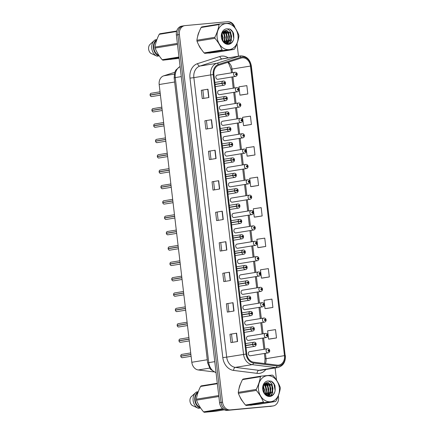 <?xml version="1.0" encoding="UTF-8"?>
<svg xmlns="http://www.w3.org/2000/svg" width="434" height="434" viewBox="0 0 434 434"><rect width="100%" height="100%" fill="white"/><g stroke="black" fill="none" stroke-linecap="round" stroke-linejoin="round"><path stroke-width="0.65" d="M219.061 90.505A2.094 1.671 80.7 0 0 218.969 90.516A2.094 1.671 80.7 0 0 217.646 92.795A2.094 1.671 80.7 0 0 219.55 94.661A2.094 1.671 80.7 0 0 219.642 94.65L237.436 91.753A2.094 1.671 -99.3 0 1 237.344 91.764A2.094 1.671 -99.3 0 1 235.44 89.898A2.094 1.671 -99.3 0 1 236.763 87.619A2.094 1.671 -99.3 0 1 236.856 87.603M220.868 105.863A2.094 1.671 80.7 0 0 220.776 105.874A2.094 1.671 80.7 0 0 219.452 108.153A2.094 1.671 80.7 0 0 221.356 110.024A2.094 1.671 80.7 0 0 221.448 110.014L239.242 107.111A2.094 1.671 -99.3 0 1 239.15 107.122A2.094 1.671 -99.3 0 1 237.246 105.256A2.094 1.671 -99.3 0 1 238.564 102.977A2.094 1.671 -99.3 0 1 238.662 102.966M222.669 121.222A2.094 1.671 80.7 0 0 222.577 121.238A2.094 1.671 80.7 0 0 221.259 123.516A2.094 1.671 80.7 0 0 223.157 125.383A2.094 1.671 80.7 0 0 223.25 125.372L241.044 122.475A2.094 1.671 -99.3 0 1 240.951 122.486A2.094 1.671 -99.3 0 1 239.053 120.614A2.094 1.671 -99.3 0 1 240.371 118.336A2.094 1.671 -99.3 0 1 240.463 118.325M224.476 136.585A2.094 1.671 80.7 0 0 224.383 136.596A2.094 1.671 80.7 0 0 223.06 138.875A2.094 1.671 80.7 0 0 224.964 140.741A2.094 1.671 80.7 0 0 225.056 140.73L242.85 137.833A2.094 1.671 -99.3 0 1 242.758 137.844A2.094 1.671 -99.3 0 1 240.854 135.978A2.094 1.671 -99.3 0 1 242.177 133.699A2.094 1.671 -99.3 0 1 242.27 133.683M226.277 151.943A2.094 1.671 80.7 0 0 226.185 151.954A2.094 1.671 80.7 0 0 224.866 154.233A2.094 1.671 80.7 0 0 226.765 156.104A2.094 1.671 80.7 0 0 226.863 156.094L244.657 153.191A2.094 1.671 -99.3 0 1 244.559 153.207A2.094 1.671 -99.3 0 1 242.66 151.336A2.094 1.671 -99.3 0 1 243.979 149.057A2.094 1.671 -99.3 0 1 244.071 149.046M228.083 167.307A2.094 1.671 80.7 0 0 227.991 167.318A2.094 1.671 80.7 0 0 226.667 169.596A2.094 1.671 80.7 0 0 228.572 171.463A2.094 1.671 80.7 0 0 228.664 171.452L246.458 168.555A2.094 1.671 -99.3 0 1 246.366 168.566A2.094 1.671 -99.3 0 1 244.461 166.694A2.094 1.671 -99.3 0 1 245.785 164.415A2.094 1.671 -99.3 0 1 245.877 164.405M229.89 182.665A2.094 1.671 80.7 0 0 229.798 182.676A2.094 1.671 80.7 0 0 228.474 184.955A2.094 1.671 80.7 0 0 230.378 186.826A2.094 1.671 80.7 0 0 230.47 186.81L248.264 183.913A2.094 1.671 -99.3 0 1 248.172 183.924A2.094 1.671 -99.3 0 1 246.268 182.058A2.094 1.671 -99.3 0 1 247.592 179.779A2.094 1.671 -99.3 0 1 247.684 179.768M231.691 198.023A2.094 1.671 80.7 0 0 231.599 198.04A2.094 1.671 80.7 0 0 230.28 200.318A2.094 1.671 80.7 0 0 232.179 202.184A2.094 1.671 80.7 0 0 232.271 202.173L250.065 199.271A2.094 1.671 -99.3 0 1 249.973 199.287A2.094 1.671 -99.3 0 1 248.074 197.416A2.094 1.671 -99.3 0 1 249.393 195.137A2.094 1.671 -99.3 0 1 249.485 195.126M233.497 213.387A2.094 1.671 80.7 0 0 233.405 213.398A2.094 1.671 80.7 0 0 232.082 215.676A2.094 1.671 80.7 0 0 233.986 217.542A2.094 1.671 80.7 0 0 234.078 217.532L251.872 214.635A2.094 1.671 -99.3 0 1 251.78 214.646A2.094 1.671 -99.3 0 1 249.876 212.779A2.094 1.671 -99.3 0 1 251.199 210.501A2.094 1.671 -99.3 0 1 251.291 210.485M235.299 228.745A2.094 1.671 80.7 0 0 235.206 228.756A2.094 1.671 80.7 0 0 233.888 231.034A2.094 1.671 80.7 0 0 235.792 232.906A2.094 1.671 80.7 0 0 235.884 232.895L253.678 229.993A2.094 1.671 -99.3 0 1 253.586 230.004A2.094 1.671 -99.3 0 1 251.682 228.138A2.094 1.671 -99.3 0 1 253 225.859A2.094 1.671 -99.3 0 1 253.093 225.848M237.105 244.109A2.094 1.671 80.7 0 0 237.013 244.12A2.094 1.671 80.7 0 0 235.689 246.398A2.094 1.671 80.7 0 0 237.593 248.264A2.094 1.671 80.7 0 0 237.686 248.253L255.48 245.356A2.094 1.671 -99.3 0 1 255.387 245.367A2.094 1.671 -99.3 0 1 253.483 243.496A2.094 1.671 -99.3 0 1 254.807 241.217A2.094 1.671 -99.3 0 1 254.899 241.206M238.912 259.467A2.094 1.671 80.7 0 0 238.819 259.478A2.094 1.671 80.7 0 0 237.496 261.756A2.094 1.671 80.7 0 0 239.4 263.628A2.094 1.671 80.7 0 0 239.492 263.612L257.286 260.715A2.094 1.671 -99.3 0 1 257.194 260.726A2.094 1.671 -99.3 0 1 255.29 258.859A2.094 1.671 -99.3 0 1 256.613 256.581A2.094 1.671 -99.3 0 1 256.706 256.57M240.713 274.825A2.094 1.671 80.7 0 0 240.62 274.836A2.094 1.671 80.7 0 0 239.302 277.114A2.094 1.671 80.7 0 0 241.201 278.986A2.094 1.671 80.7 0 0 241.293 278.975L259.087 276.073A2.094 1.671 -99.3 0 1 258.995 276.089A2.094 1.671 -99.3 0 1 257.096 274.217A2.094 1.671 -99.3 0 1 258.414 271.939A2.094 1.671 -99.3 0 1 258.507 271.928M242.519 290.189A2.094 1.671 80.7 0 0 242.427 290.2A2.094 1.671 80.7 0 0 241.103 292.478A2.094 1.671 80.7 0 0 243.007 294.344A2.094 1.671 80.7 0 0 243.1 294.333L260.894 291.436A2.094 1.671 -99.3 0 1 260.801 291.447A2.094 1.671 -99.3 0 1 258.897 289.581A2.094 1.671 -99.3 0 1 260.221 287.303A2.094 1.671 -99.3 0 1 260.313 287.286M244.326 305.547A2.094 1.671 80.7 0 0 244.228 305.558A2.094 1.671 80.7 0 0 242.91 307.836A2.094 1.671 80.7 0 0 244.814 309.708A2.094 1.671 80.7 0 0 244.906 309.697L262.7 306.795A2.094 1.671 -99.3 0 1 262.608 306.805A2.094 1.671 -99.3 0 1 260.704 304.939A2.094 1.671 -99.3 0 1 262.022 302.661A2.094 1.671 -99.3 0 1 262.12 302.65M246.127 320.905A2.094 1.671 80.7 0 0 246.035 320.921A2.094 1.671 80.7 0 0 244.716 323.2A2.094 1.671 80.7 0 0 246.615 325.066A2.094 1.671 80.7 0 0 246.707 325.055L264.501 322.158A2.094 1.671 -99.3 0 1 264.409 322.169A2.094 1.671 -99.3 0 1 262.51 320.297A2.094 1.671 -99.3 0 1 263.829 318.019A2.094 1.671 -99.3 0 1 263.921 318.008M247.933 336.269A2.094 1.671 80.7 0 0 247.841 336.279A2.094 1.671 80.7 0 0 246.517 338.558A2.094 1.671 80.7 0 0 248.422 340.424A2.094 1.671 80.7 0 0 248.514 340.413L266.308 337.516A2.094 1.671 -99.3 0 1 266.216 337.527A2.094 1.671 -99.3 0 1 264.311 335.661A2.094 1.671 -99.3 0 1 265.635 333.383A2.094 1.671 -99.3 0 1 265.727 333.366M249.734 351.627A2.094 1.671 80.7 0 0 249.642 351.638A2.094 1.671 80.7 0 0 248.324 353.916A2.094 1.671 80.7 0 0 250.223 355.788A2.094 1.671 80.7 0 0 250.315 355.777L268.109 352.875A2.094 1.671 -99.3 0 1 268.017 352.885A2.094 1.671 -99.3 0 1 266.118 351.019A2.094 1.671 -99.3 0 1 267.436 348.741A2.094 1.671 -99.3 0 1 267.528 348.73M217.255 75.142A2.094 1.671 80.7 0 0 217.163 75.158A2.094 1.671 80.7 0 0 215.844 77.436A2.094 1.671 80.7 0 0 217.743 79.303A2.094 1.671 80.7 0 0 217.835 79.292L235.629 76.389A2.094 1.671 -99.3 0 1 235.537 76.406A2.094 1.671 -99.3 0 1 233.638 74.534A2.094 1.671 -99.3 0 1 234.957 72.256A2.094 1.671 -99.3 0 1 235.049 72.245M213.571 371.878L198.273 369.963A8.382 6.684 -99.3 0 1 191.806 362.276L159.18 84.527A8.382 6.684 -99.3 0 1 163.721 75.831L174.772 72.294M199.222 31.709A13.405 10.693 80.7 0 0 197.66 36.478A13.405 10.693 80.7 0 1 199.222 31.709M198.615 44.767A13.405 10.693 80.7 0 0 201.333 49.297A13.405 10.693 80.7 0 1 198.615 44.767M208.445 53.062A13.405 10.693 80.7 0 0 209.834 53.046A13.405 10.693 80.7 0 0 210.425 52.97A13.405 10.693 80.7 0 0 211.19 52.807A13.405 10.693 80.7 0 1 210.425 52.97A13.405 10.693 80.7 0 1 209.834 53.046A13.405 10.693 80.7 0 1 208.445 53.062M240.588 383.83A13.405 10.693 80.7 0 0 239.025 388.604A13.405 10.693 80.7 0 1 240.588 383.83M239.98 396.893A13.405 10.693 80.7 0 0 242.693 401.417A13.405 10.693 80.7 0 1 239.98 396.893M249.81 405.182A13.405 10.693 80.7 0 0 251.199 405.166A13.405 10.693 80.7 0 0 251.791 405.09A13.405 10.693 80.7 0 0 252.555 404.933A13.405 10.693 80.7 0 1 251.791 405.09A13.405 10.693 80.7 0 1 251.199 405.166A13.405 10.693 80.7 0 1 249.81 405.182M242.318 57.836A8.94 7.128 -99.3 0 1 250.467 66.06L284.482 355.63A8.94 7.128 -99.3 0 1 278.812 365.102A8.94 7.128 -99.3 0 1 277.169 365.13L253.662 362.189A8.94 7.128 -99.3 0 1 246.762 353.992L213.929 74.512A8.94 7.128 -99.3 0 1 218.774 65.236L241.098 58.085A8.94 7.128 -99.3 0 1 241.922 57.89A8.94 7.128 -99.3 0 1 242.318 57.836M242.215 56.979A9.803 7.823 80.7 0 0 240.881 57.25L218.557 64.4A9.803 7.823 80.7 0 0 213.24 74.572L246.073 354.052A9.803 7.823 80.7 0 0 253.64 363.046L277.147 365.992A9.803 7.823 80.7 0 0 285.171 355.565L251.156 65.995A9.803 7.823 80.7 0 0 242.215 56.979M183.566 25.856A8.382 6.684 80.7 0 0 183.197 25.904L181.7 26.149A8.382 6.684 80.7 0 0 176.388 35.029L219.577 402.676A8.382 6.684 80.7 0 0 227.215 410.385L271.348 406.229A8.382 6.684 80.7 0 0 271.717 406.181A8.382 6.684 80.7 0 1 271.348 406.229L228.713 410.141L272.84 405.985A8.382 6.684 80.7 0 0 273.214 405.936A8.382 6.684 80.7 0 0 278.525 397.056L278.368 395.721M219.577 402.676L221.074 402.432A8.382 6.684 80.7 0 0 228.713 410.141A8.382 6.684 80.7 0 1 221.074 402.432L177.886 34.785L221.074 402.432L222.571 402.188A8.382 6.684 80.7 0 0 230.21 409.897L272.84 405.985M183.197 25.904A8.382 6.684 80.7 0 0 177.886 34.785A8.382 6.684 80.7 0 1 183.197 25.904L184.694 25.66A8.382 6.684 80.7 0 0 179.383 34.541L222.571 402.188M269.834 339.019L276.491 337.945L275.514 329.623L267.621 330.806L268.597 339.122L269.905 339.014M266.254 308.52L272.905 307.446L271.928 299.124L264.04 300.306L265.017 308.623L266.319 308.514M262.673 278.026L269.324 276.946L268.348 268.63L260.454 269.807L261.431 278.123L262.738 278.02M259.087 247.526L265.738 246.447L264.762 238.13L256.874 239.308L257.85 247.624L259.152 247.521M241.174 95.03L247.825 93.956L246.848 85.634L238.96 86.816L239.937 95.133L241.239 95.024M244.754 125.529L251.411 124.45L250.434 116.133L242.541 117.31L243.517 125.632L244.825 125.524M248.34 156.028L254.991 154.949L254.015 146.632L246.121 147.81L247.103 156.131L248.405 156.023M251.921 186.528L258.577 185.448L257.595 177.132L249.707 178.309L250.684 186.625L251.991 186.522M255.507 217.027L262.158 215.948L261.181 207.631L253.288 208.808L254.264 217.125L255.572 217.022M276.539 380.157L275.107 367.972M238.483 56.181L237.007 43.601M235.022 27.798A8.382 6.684 80.7 0 0 227.698 21.7L185.063 25.611A8.382 6.684 80.7 0 0 184.694 25.66M230.421 280.516L223.765 281.601L222.788 273.279L229.445 272.199L230.421 280.516M234.002 311.015L227.351 312.1L226.374 303.778L233.025 302.699L234.002 311.015M237.582 341.515L230.931 342.594L229.955 334.278L236.606 333.193L237.582 341.515M219.669 189.018L213.018 190.103L212.042 181.786L218.693 180.701L219.669 189.018M216.089 158.518L209.438 159.603L208.461 151.287L215.112 150.202L216.089 158.518M212.508 128.025L205.852 129.104L204.875 120.788L211.526 119.703L212.508 128.025M208.922 97.525L202.271 98.605L201.295 90.288L207.946 89.203L208.922 97.525M226.836 250.017L220.184 251.102L219.208 242.785L225.859 241.7L226.836 250.017M223.255 219.517L216.604 220.602L215.627 212.286L222.279 211.201L223.255 219.517M215.627 212.286L222.279 211.201M219.208 242.785L225.859 241.7M201.295 90.288L207.946 89.203M204.875 120.788L211.526 119.703M208.461 151.287L215.112 150.202M212.042 181.786L218.693 180.701M229.955 334.278L236.606 333.193M226.374 303.778L233.025 302.699M222.788 273.279L229.445 272.199M262.158 215.948L254.264 217.125M258.577 185.448L250.684 186.625M254.991 154.949L247.103 156.131M251.411 124.45L243.517 125.632M247.825 93.956L239.937 95.133M265.738 246.447L257.85 247.624M269.324 276.946L261.431 278.123M272.905 307.446L265.017 308.623M276.491 337.945L268.597 339.122M218.156 220.347L217.19 212.139M214.57 189.848L213.609 181.64M210.989 159.354L210.023 151.141M207.403 128.855L206.443 120.641M203.823 98.355L202.857 90.142M221.736 250.847L220.77 242.639M225.322 281.346L224.356 273.138M228.902 311.845L227.937 303.632M232.483 342.345L231.523 334.131M269.85 406.474A8.382 6.684 80.7 0 0 270.219 406.425L273.214 405.936M236.351 74.181L236.676 74.105A0.7 0.559 80.7 0 0 235.57 74.241A0.7 0.559 80.7 0 0 236.687 74.165L236.161 74.464L236.08 73.91L236.676 74.105M235.912 74.236L236.346 74.154M236.687 74.165L237.246 74.187C237.284 75.288 236.747 76.026 235.629 76.389M160.227 93.429L150.093 94.965L160.211 93.315M150.131 95.106L160.227 93.462M215.107 84.516L223.863 83.106A0.7 0.559 80.7 0 0 224.969 82.975A0.7 0.559 80.7 0 0 223.857 83.046L224.383 82.748L224.459 83.301L223.863 83.106M215.096 84.446L224.194 83.035M223.857 83.046L221.91 83.225A2.094 1.671 -99.3 0 1 223.25 81.093A2.094 1.671 -99.3 0 1 223.342 81.082M215.085 84.337L221.91 83.225M160.428 95.149L151.64 96.576C150.734 96.402 150.224 95.914 150.11 95.111L150.121 95.111A1.676 1.335 80.7 0 0 151.64 96.576A1.676 1.335 80.7 0 0 151.716 96.57A1.676 1.335 80.7 0 0 151.786 96.554M238.152 89.54L238.483 89.469A0.7 0.559 80.7 0 0 237.376 89.599A0.7 0.559 80.7 0 0 238.488 89.529L237.962 89.827L237.886 89.274L238.483 89.469M237.713 89.594L238.152 89.518M238.488 89.529L239.047 89.55C239.091 90.652 238.548 91.384 237.436 91.753M239.959 104.903L240.284 104.827A0.7 0.559 80.7 0 0 239.183 104.957A0.7 0.559 80.7 0 0 240.295 104.887L239.769 105.185L239.693 104.632L240.284 104.827M239.519 104.957L239.953 104.876M240.295 104.887L240.854 104.909C240.892 106.01 240.355 106.748 239.242 107.111M241.765 120.261L242.091 120.185A0.7 0.559 80.7 0 0 240.984 120.321A0.7 0.559 80.7 0 0 242.096 120.251L241.57 120.549L241.494 119.996L242.091 120.185M242.096 120.251L242.66 120.272C242.698 121.374 242.161 122.106 241.044 122.475M241.32 120.31L241.76 120.234M243.566 135.62L243.897 135.549A0.7 0.559 80.7 0 0 242.79 135.679A0.7 0.559 80.7 0 0 243.903 135.609L243.376 135.907L243.3 135.354L243.897 135.549M243.127 135.679L243.566 135.598M243.903 135.609L244.461 135.63C244.499 136.732 243.962 137.464 242.85 137.833M153.056 108.614A1.676 1.335 80.7 0 0 152.98 108.619A1.676 1.335 80.7 0 0 151.911 110.323L162.028 108.788M151.927 110.469A1.676 1.335 80.7 0 0 153.446 111.939C152.535 111.766 152.025 111.278 151.916 110.469L162.034 108.825M216.908 99.88L225.669 98.469A0.7 0.559 80.7 0 0 226.776 98.334A0.7 0.559 80.7 0 0 225.664 98.409L226.19 98.111L226.266 98.664L225.669 98.469M216.902 99.804L226 98.393M225.664 98.409L223.716 98.583A2.094 1.671 -99.3 0 1 225.051 96.457A2.094 1.671 -99.3 0 1 225.143 96.44M216.892 99.695L223.716 98.583M161.839 107.176L152.98 108.619C152.263 108.874 151.9 109.444 151.9 110.328L162.018 108.679M163.835 124.146L153.701 125.686L163.819 124.037M153.728 125.827A1.676 1.335 80.7 0 0 155.247 127.298C154.341 127.124 153.831 126.636 153.717 125.833L163.84 124.184M218.714 115.238L227.476 113.827A0.7 0.559 80.7 0 0 228.582 113.697A0.7 0.559 80.7 0 0 227.465 113.768L227.991 113.469L228.072 114.023L227.476 113.827M218.709 115.167L227.801 113.757M227.465 113.768L225.517 113.947A2.094 1.671 -99.3 0 1 226.857 111.815A2.094 1.671 -99.3 0 1 226.949 111.804M218.693 115.059L225.517 113.947M156.663 139.33A1.676 1.335 80.7 0 0 156.587 139.341A1.676 1.335 80.7 0 0 155.518 141.045L165.636 139.509M155.535 141.191A1.676 1.335 80.7 0 0 157.054 142.661C156.142 142.482 155.638 141.994 155.524 141.191L165.642 139.542M220.521 130.596L229.277 129.186A0.7 0.559 80.7 0 0 230.383 129.055A0.7 0.559 80.7 0 0 229.271 129.126L229.798 128.827L229.874 129.381L229.277 129.186M220.51 130.525L229.608 129.115M229.271 129.126L227.324 129.305A2.094 1.671 -99.3 0 1 228.664 127.173A2.094 1.671 -99.3 0 1 228.756 127.162M220.499 130.417L227.324 129.305M165.452 137.898L156.587 139.341C155.871 139.596 155.513 140.166 155.508 141.05L165.625 139.401M217.125 37.552A13.128 10.47 80.7 0 0 229.092 49.628A13.128 10.47 80.7 0 0 238 35.637A13.128 10.47 80.7 0 0 226.033 23.561A13.128 10.47 80.7 0 0 217.125 37.552M214.846 37.313C217.054 32.951 218.459 28.704 219.061 24.57A15.082 12.033 80.7 0 1 219.685 24.016L201.739 26.941A15.082 12.033 80.7 0 0 201.116 27.494C198.913 31.856 197.508 36.103 196.9 40.237L214.846 37.313A15.082 12.033 80.7 0 0 214.901 37.807A15.082 12.033 80.7 0 0 214.966 38.295L197.014 41.219C198.566 45.234 200.926 49.134 204.105 52.921A15.082 12.033 80.7 0 0 204.843 53.349L216.148 52.313L234.094 49.389L222.788 50.425L204.843 53.349M204.105 52.921L222.051 49.997C220.505 45.982 218.139 42.082 214.966 38.295M222.051 49.997A15.082 12.033 80.7 0 0 222.788 50.425M234.094 49.389A15.082 12.033 80.7 0 0 234.718 48.836C236.931 44.442 238.337 40.194 238.933 36.093A15.082 12.033 80.7 0 0 238.879 35.604A15.082 12.033 80.7 0 0 238.814 35.116C237.252 31.064 234.886 27.163 231.729 23.409A15.082 12.033 80.7 0 0 230.991 22.98L219.685 24.016M196.9 40.237A15.082 12.033 80.7 0 0 196.955 40.731A15.082 12.033 80.7 0 0 197.014 41.219M222.761 40.715L223.168 37.671L221.904 33.906M222.43 40.123L222.642 37.758L221.725 34.546M223.928 42.169L224.796 40.59L225.279 37.329L224.405 34.194L222.783 32.252M223.656 41.892L224.269 40.671L224.752 37.416L223.873 34.281L222.55 32.577M224.899 42.955L226.906 40.243L227.389 36.982L226.515 33.847L223.776 31.27M224.676 42.803L226.38 40.329L226.863 37.069L225.989 33.933L223.532 31.476M225.978 43.194L229.022 39.901L229.505 36.64L228.626 33.505L224.807 30.678M225.707 43.167L228.49 39.988L228.973 36.727L228.1 33.592L224.546 30.798M225.002 43.026L227.053 43.145L231.132 39.554L231.615 36.293L230.742 33.158L225.691 30.429L223.499 31.508C222.002 32.865 221.362 34.758 221.568 37.188C222.219 45.678 233.4 45.977 233.817 37.666L233.633 33.711C232.836 31.568 231.572 30.017 229.841 29.051L226.515 28.861A7.807 6.222 80.7 0 0 221.356 37.167A7.807 6.222 80.7 0 0 227.812 44.36A7.807 6.222 80.7 0 0 233.817 37.666M226.792 43.183L230.606 39.64L231.089 36.38L230.21 33.244L225.783 30.423M227.058 43.145L225.452 43.281M226.515 28.861C228.506 29.149 229.911 30.581 230.742 33.158M219.061 24.57L201.116 27.494M222.968 41.024L222.007 33.63M224.378 42.57L224.779 41.659L224.161 33.353L223.114 31.861M226.054 42.977L226.89 41.311L226.271 33.011L224.519 30.809M227.177 43.856L227.996 42.89M228.17 42.635L229 40.97L228.387 32.664L226.602 30.445M228.978 43.801L231.116 40.622L230.318 32.013M233.736 38.203L232.608 31.98L229.841 29.051M223.152 41.284L222.132 33.342M224.552 42.706L225.04 41.615L224.427 33.309L223.277 31.704M226.461 42.716L227.156 41.268L226.537 32.968L224.893 30.863M227.373 43.883L228.333 42.744M228.572 42.369L229.266 40.926L228.647 32.626L227.004 30.521M229.277 43.731L231.376 40.579L230.763 32.279L228.881 29.973M258.49 389.672A13.128 10.47 80.7 0 0 270.458 401.748A13.128 10.47 80.7 0 0 279.36 387.757A13.128 10.47 80.7 0 0 267.398 375.687A13.128 10.47 80.7 0 0 258.49 389.672M256.212 389.434C258.414 385.072 259.825 380.824 260.427 376.69A15.082 12.033 80.7 0 1 261.051 376.137L243.105 379.061A15.082 12.033 80.7 0 0 242.481 379.614C240.279 383.976 238.874 388.224 238.266 392.358L256.212 389.434A15.082 12.033 80.7 0 0 256.266 389.927A15.082 12.033 80.7 0 0 256.326 390.416L238.38 393.34C239.931 397.354 242.291 401.26 245.47 405.047A15.082 12.033 80.7 0 0 246.208 405.47L257.508 404.434L275.46 401.51L264.154 402.551L246.208 405.47M245.47 405.047L263.416 402.123C261.87 398.103 259.505 394.202 256.326 390.416M263.416 402.123A15.082 12.033 80.7 0 0 264.154 402.551M275.46 401.51A15.082 12.033 80.7 0 0 276.078 400.956C278.297 396.562 279.702 392.314 280.299 388.218A15.082 12.033 80.7 0 0 280.245 387.725A15.082 12.033 80.7 0 0 280.18 387.236C278.612 383.184 276.252 379.283 273.094 375.529A15.082 12.033 80.7 0 0 272.357 375.101L261.051 376.137M238.266 392.358A15.082 12.033 80.7 0 0 238.315 392.851A15.082 12.033 80.7 0 0 238.38 393.34M264.127 392.835L264.534 389.792L263.27 386.032M263.796 392.244L264.002 389.878L263.085 386.672M265.293 394.289L266.161 392.71L266.644 389.45L265.765 386.314L264.149 384.372M265.017 394.012L265.635 392.797L266.118 389.537L265.239 386.401L263.915 384.698M266.264 395.076L268.272 392.363L268.755 389.103L267.881 385.967L265.141 383.396M266.042 394.924L267.745 392.45L268.228 389.189L267.349 386.054L264.897 383.602M267.344 395.314L270.382 392.021L270.87 388.761L269.991 385.625L266.172 382.799M267.073 395.287L269.856 392.108L270.339 388.848L269.465 385.712L265.912 382.918M266.368 395.146L268.418 395.271L272.498 391.68L272.981 388.419L272.102 385.278L267.056 382.549L264.865 383.629C263.367 384.991 262.727 386.884 262.933 389.309C263.584 397.804 274.765 398.097 275.183 389.786L274.993 385.831C274.196 383.689 272.937 382.137 271.207 381.171L267.881 380.981A7.807 6.222 80.7 0 0 262.722 389.287A7.807 6.222 80.7 0 0 269.178 396.481A7.807 6.222 80.7 0 0 275.183 389.786M268.158 395.303L271.966 391.761L272.454 388.501L271.575 385.365L267.149 382.544M268.418 395.265L266.818 395.401M267.881 380.981C269.872 381.274 271.277 382.701 272.102 385.278M260.427 376.69L242.481 379.614M264.333 393.144L263.373 385.75M265.744 394.69L266.14 393.779L265.527 385.473L264.48 383.987M267.42 395.103L268.255 393.432L267.637 385.132L265.885 382.929M268.543 395.976L269.362 395.011M269.536 394.756L270.366 393.09L269.747 384.79L267.968 382.566M270.344 395.922L272.476 392.743L271.684 384.139M275.102 390.323L273.973 384.101L271.207 381.171M264.518 393.405L263.498 385.463M265.912 394.826L266.405 393.736L265.792 385.435L264.642 383.824M267.821 394.837L268.516 393.388L267.903 385.088L266.259 382.989M268.738 396.003L269.698 394.864M269.937 394.49L270.632 393.047L270.013 384.746L268.369 382.642M270.642 395.851L272.742 392.699L272.123 384.399L270.246 382.094M179.036 57.554L162.934 60.18L179.128 58.346M170.904 59.48L170.616 58.872M177.49 44.398L155.112 48.044C156.658 52.064 159.018 55.964 162.197 59.751L178.971 57.017M162.197 59.751A15.082 12.033 80.7 0 0 162.934 60.18M176.589 31.492L159.207 34.324C157.005 38.686 155.6 42.933 154.992 47.067L177.37 43.416M154.992 47.067A15.082 12.033 80.7 0 0 155.112 48.044M159.207 34.324A15.082 12.033 80.7 0 1 159.831 33.771L176.719 31.02M156.62 40.4A8.382 6.684 80.7 0 0 153.907 48.315A8.382 6.684 80.7 0 0 158.654 55.33L158.86 55.297M156.831 39.803L156.81 39.602A8.94 7.128 80.7 0 0 153.435 48.163A8.94 7.128 80.7 0 0 158.725 55.937L158.654 55.33M156.81 39.602L155.144 39.874A8.94 7.128 80.7 0 0 154.412 40.438A8.94 7.128 80.7 0 0 151.846 48.928A8.94 7.128 80.7 0 0 156.972 56.165A8.94 7.128 80.7 0 0 157.065 56.208L158.725 55.937M154.412 40.438L149.773 44.659A5.588 4.454 80.7 0 0 150.793 53.317L156.972 56.165M223.201 409.219L204.3 412.3L215.606 411.264L224.28 409.848M212.269 411.6L211.982 410.993M218.855 396.519L196.472 400.17C198.023 404.184 200.383 408.085 203.562 411.871L222.626 408.763M203.562 411.871A15.082 12.033 80.7 0 0 204.3 412.3M217.347 383.71L200.573 386.444C198.371 390.806 196.965 395.054 196.358 399.188L218.736 395.542M196.358 399.188A15.082 12.033 80.7 0 0 196.472 400.17M200.573 386.444A15.082 12.033 80.7 0 1 201.197 385.891L217.298 383.271M197.985 392.52A8.382 6.684 80.7 0 0 195.273 400.436A8.382 6.684 80.7 0 0 200.02 407.45L200.226 407.417M198.197 391.924L198.175 391.723A8.94 7.128 80.7 0 0 194.801 400.289A8.94 7.128 80.7 0 0 200.09 408.058L200.02 407.45M198.175 391.723L196.51 391.994A8.94 7.128 80.7 0 0 195.772 392.564A8.94 7.128 80.7 0 0 193.211 401.054A8.94 7.128 80.7 0 0 198.338 408.291A8.94 7.128 80.7 0 0 198.43 408.329L200.09 408.058M195.772 392.564L191.139 396.779A5.588 4.454 80.7 0 0 192.159 405.437L198.338 408.291M245.373 150.983L245.698 150.907A0.7 0.559 80.7 0 0 244.592 151.043A0.7 0.559 80.7 0 0 245.709 150.967L245.183 151.265L245.101 150.712L245.698 150.907M244.933 151.037L245.367 150.956M245.709 150.967L246.268 150.989C246.306 152.09 245.769 152.828 244.657 153.191M246.734 166.396L247.505 166.271A0.7 0.559 80.7 0 0 246.398 166.401A0.7 0.559 80.7 0 0 247.51 166.331L246.984 166.629L246.908 166.076L247.505 166.271M247.51 166.331L248.074 166.352C248.112 167.453 247.575 168.186 246.458 168.555M248.98 181.7L249.306 181.629A0.7 0.559 80.7 0 0 248.205 181.759A0.7 0.559 80.7 0 0 249.317 181.689L248.791 181.987L248.715 181.434L249.306 181.629M249.317 181.689L249.876 181.71C249.913 182.812 249.376 183.544 248.264 183.913M248.536 181.748L248.98 181.678M167.443 154.867L157.309 156.408L167.432 154.759M157.33 156.555C157.439 157.358 157.949 157.846 158.855 158.019A1.676 1.335 80.7 0 0 158.931 158.009L158.855 158.019A1.676 1.335 80.7 0 1 157.341 156.549L167.448 154.905M222.322 145.96L231.083 144.549A0.7 0.559 80.7 0 0 232.19 144.413A0.7 0.559 80.7 0 0 231.078 144.489L231.604 144.191L231.68 144.744L231.083 144.549M222.316 145.889L231.409 144.473M231.078 144.489L229.13 144.663A2.094 1.671 -99.3 0 1 230.465 142.536A2.094 1.671 -99.3 0 1 230.557 142.526M222.3 145.775L229.13 144.663M160.271 170.052A1.676 1.335 80.7 0 0 160.195 170.063A1.676 1.335 80.7 0 0 159.126 171.766L169.249 170.231M159.142 171.913A1.676 1.335 80.7 0 0 160.661 173.378C159.755 173.204 159.245 172.716 159.132 171.913L169.249 170.264M224.128 161.318L232.89 159.907A0.7 0.559 80.7 0 0 233.991 159.777A0.7 0.559 80.7 0 0 232.879 159.848L233.405 159.549L233.481 160.103L232.89 159.907M224.118 161.247L233.215 159.837M232.879 159.848L230.931 160.027A2.094 1.671 -99.3 0 1 232.271 157.895A2.094 1.671 -99.3 0 1 232.364 157.884M224.107 161.139L230.931 160.027M169.059 168.62L160.195 170.063C159.479 170.318 159.121 170.887 159.115 171.766L169.233 170.117M171.05 185.589L160.922 187.13L171.039 185.481M162.614 188.714A1.676 1.335 80.7 0 1 162.538 188.73A1.676 1.335 80.7 0 1 162.468 188.741A1.676 1.335 80.7 0 1 160.949 187.271L171.056 185.622M225.93 176.676L234.691 175.271A0.7 0.559 80.7 0 0 235.798 175.135A0.7 0.559 80.7 0 0 234.685 175.206L235.212 174.913L235.288 175.461L234.691 175.271M225.924 176.605L235.022 175.195M234.685 175.206L232.738 175.385A2.094 1.671 -99.3 0 1 234.072 173.253A2.094 1.671 -99.3 0 1 234.165 173.242M225.913 176.497L232.738 175.385M250.787 197.063L251.112 196.987A0.7 0.559 80.7 0 0 250.006 197.123A0.7 0.559 80.7 0 0 251.118 197.052L250.597 197.345L250.516 196.797L251.112 196.987M250.342 197.117L250.781 197.036M251.118 197.052L251.682 197.069C251.72 198.17 251.183 198.908 250.065 199.271M252.588 212.421L252.919 212.351A0.7 0.559 80.7 0 0 251.812 212.481A0.7 0.559 80.7 0 0 252.924 212.41L252.398 212.709L252.322 212.155L252.919 212.351M252.149 212.481L252.588 212.4M252.924 212.41L253.483 212.432C253.521 213.533 252.984 214.266 251.872 214.635M254.395 227.785L254.72 227.709A0.7 0.559 80.7 0 0 253.613 227.845A0.7 0.559 80.7 0 0 254.731 227.769L254.205 228.067L254.123 227.514L254.72 227.709M253.955 227.839L254.389 227.758M254.731 227.769L255.29 227.79C255.328 228.892 254.791 229.629 253.678 229.993M256.201 243.143L256.527 243.073A0.7 0.559 80.7 0 0 255.42 243.203A0.7 0.559 80.7 0 0 256.532 243.132L256.006 243.431L255.93 242.877L256.527 243.073M255.756 243.197L256.196 243.121M256.532 243.132L257.096 243.154C257.134 244.255 256.597 244.988 255.48 245.356M258.002 258.501L258.333 258.431A0.7 0.559 80.7 0 0 257.226 258.561A0.7 0.559 80.7 0 0 258.339 258.49L257.812 258.789L257.736 258.235L258.333 258.431M257.563 258.561L258.002 258.48M258.339 258.49L258.897 258.512C258.935 259.613 258.398 260.346 257.286 260.715M163.878 200.774A1.676 1.335 80.7 0 0 163.808 200.785A1.676 1.335 80.7 0 0 162.734 202.488L172.857 200.947M162.75 202.629A1.676 1.335 80.7 0 0 164.269 204.099C163.363 203.926 162.853 203.438 162.739 202.635L172.862 200.985M227.736 192.04L236.497 190.629A0.7 0.559 80.7 0 0 237.604 190.499A0.7 0.559 80.7 0 0 236.487 190.569L237.013 190.271L237.094 190.824L236.497 190.629M227.731 191.969L236.823 190.559M236.487 190.569L234.539 190.743A2.094 1.671 -99.3 0 1 235.879 188.616A2.094 1.671 -99.3 0 1 235.971 188.606M227.714 191.855L234.539 190.743M172.667 199.336L163.808 200.785C163.092 201.04 162.728 201.604 162.723 202.488L172.846 200.839M174.663 216.311L164.529 217.852L174.647 216.197M164.546 217.993C164.66 218.796 165.164 219.284 166.076 219.463A1.676 1.335 80.7 0 0 166.151 219.452L166.076 219.463A1.676 1.335 80.7 0 1 164.557 217.993L174.663 216.344M229.543 207.398L238.299 205.987A0.7 0.559 80.7 0 0 239.405 205.857A0.7 0.559 80.7 0 0 238.293 205.928L238.819 205.629L238.895 206.183L238.299 205.987M229.532 207.327L238.629 205.917M238.293 205.928L236.346 206.107A2.094 1.671 -99.3 0 1 237.686 203.975A2.094 1.671 -99.3 0 1 237.778 203.964M229.521 207.219L236.346 206.107M167.486 231.496A1.676 1.335 80.7 0 0 167.416 231.501A1.676 1.335 80.7 0 0 166.347 233.204L176.464 231.669M166.363 233.351A1.676 1.335 80.7 0 0 167.882 234.821C166.971 234.648 166.461 234.159 166.352 233.351L176.47 231.707M231.344 222.761L240.105 221.351A0.7 0.559 80.7 0 0 241.212 221.215A0.7 0.559 80.7 0 0 240.1 221.291L240.626 220.993L240.702 221.546L240.105 221.351M231.338 222.691L240.431 221.275M240.1 221.291L238.152 221.465A2.094 1.671 -99.3 0 1 239.487 219.338A2.094 1.671 -99.3 0 1 239.579 219.322M231.322 222.577L238.152 221.465M166.347 233.204L176.454 231.561M178.271 247.033L168.137 248.568L178.255 246.919M168.153 248.715C168.267 249.517 168.777 250.006 169.683 250.179A1.676 1.335 80.7 0 0 169.759 250.174L169.683 250.179A1.676 1.335 80.7 0 1 168.164 248.715L178.271 247.065M233.15 238.12L241.912 236.709A0.7 0.559 80.7 0 0 243.018 236.579A0.7 0.559 80.7 0 0 241.901 236.649L242.427 236.351L242.503 236.904L241.912 236.709M233.139 238.049L242.237 236.638M241.901 236.649L239.953 236.828A2.094 1.671 -99.3 0 1 241.293 234.696A2.094 1.671 -99.3 0 1 241.385 234.685M233.129 237.941L239.953 236.828M180.072 262.391L169.944 263.932L180.061 262.282M169.982 264.073L180.077 262.424M234.957 253.478L243.713 252.073A0.7 0.559 80.7 0 0 244.819 251.937A0.7 0.559 80.7 0 0 243.707 252.008L244.233 251.709L244.309 252.262L243.713 252.073M234.946 253.407L244.044 251.997M243.707 252.008L241.76 252.187A2.094 1.671 -99.3 0 1 243.094 250.055A2.094 1.671 -99.3 0 1 243.186 250.044M234.935 253.299L241.76 252.187M180.278 264.111L171.484 265.543C170.578 265.369 170.068 264.876 169.96 264.073L169.971 264.073A1.676 1.335 80.7 0 0 171.49 265.543A1.676 1.335 80.7 0 0 171.56 265.532A1.676 1.335 80.7 0 0 171.636 265.516M259.809 273.865L260.134 273.789A0.7 0.559 80.7 0 0 259.027 273.925A0.7 0.559 80.7 0 0 260.14 273.849L259.619 274.147L259.537 273.594L260.134 273.789M259.364 273.919L259.803 273.838M260.14 273.849L260.704 273.87C260.742 274.972 260.205 275.709 259.087 276.073M261.61 289.223L261.941 289.152A0.7 0.559 80.7 0 0 260.834 289.283A0.7 0.559 80.7 0 0 261.946 289.212L261.42 289.511L261.344 288.957L261.941 289.152M261.946 289.212L262.505 289.234C262.548 290.335 262.006 291.068 260.894 291.436M261.17 289.272L261.61 289.201M263.411 304.559L263.742 304.511A0.7 0.559 80.7 0 0 262.635 304.641A0.7 0.559 80.7 0 0 263.753 304.57L263.226 304.869L263.15 304.315L263.742 304.511M262.977 304.657L263.416 304.587M263.753 304.57L264.311 304.592C264.349 305.693 263.812 306.431 262.7 306.795M265.223 319.945L265.548 319.869A0.7 0.559 80.7 0 0 264.442 320.004A0.7 0.559 80.7 0 0 265.554 319.934L265.028 320.232L264.952 319.679L265.548 319.869M264.778 319.999L265.217 319.918M265.554 319.934L266.118 319.95C266.156 321.057 265.619 321.789 264.501 322.158M266.584 335.363L267.355 335.232A0.7 0.559 80.7 0 0 266.248 335.363A0.7 0.559 80.7 0 0 267.36 335.292L266.834 335.591L266.758 335.037L267.355 335.232M267.36 335.292L267.919 335.314C267.957 336.415 267.42 337.147 266.308 337.516M268.83 350.667L269.156 350.591A0.7 0.559 80.7 0 0 268.049 350.726A0.7 0.559 80.7 0 0 269.167 350.65L268.641 350.949L268.559 350.395L269.156 350.591M269.167 350.65L269.726 350.672C269.764 351.773 269.226 352.511 268.109 352.875M268.386 350.71L268.825 350.639M172.9 277.576A1.676 1.335 80.7 0 0 172.83 277.581A1.676 1.335 80.7 0 0 171.756 279.29L181.879 277.749M171.761 279.436C171.875 280.239 172.385 280.727 173.291 280.901A1.676 1.335 80.7 0 0 173.367 280.89L173.291 280.901A1.676 1.335 80.7 0 1 171.777 279.431L181.884 277.787M236.758 268.841L245.519 267.431A0.7 0.559 80.7 0 0 246.626 267.301A0.7 0.559 80.7 0 0 245.514 267.371L246.035 267.073L246.116 267.626L245.519 267.431M236.752 268.771L245.845 267.355M245.514 267.371L243.561 267.545A2.094 1.671 -99.3 0 1 244.901 265.418A2.094 1.671 -99.3 0 1 244.993 265.407M236.736 268.657L243.561 267.545M181.689 276.138L172.83 277.581C172.114 277.841 171.75 278.406 171.745 279.29L181.868 277.641M183.685 293.113L173.551 294.648L183.669 292.999M173.578 294.794A1.676 1.335 80.7 0 0 175.097 296.259C174.186 296.086 173.681 295.597 173.567 294.794L183.685 293.145M238.564 284.199L247.32 282.789A0.7 0.559 80.7 0 0 248.427 282.659A0.7 0.559 80.7 0 0 247.315 282.729L247.841 282.431L247.917 282.984L247.32 282.789M238.554 284.129L247.651 282.718M247.315 282.729L245.367 282.908A2.094 1.671 -99.3 0 1 246.707 280.776A2.094 1.671 -99.3 0 1 246.8 280.765M238.543 284.02L245.367 282.908M176.513 308.292A1.676 1.335 80.7 0 0 176.437 308.303A1.676 1.335 80.7 0 0 175.369 310.006L185.486 308.471M175.374 310.153C175.482 310.961 175.992 311.449 176.898 311.623A1.676 1.335 80.7 0 0 176.974 311.612L176.898 311.623A1.676 1.335 80.7 0 1 175.385 310.153L185.492 308.503M240.365 299.563L249.127 298.153A0.7 0.559 80.7 0 0 250.234 298.017A0.7 0.559 80.7 0 0 249.121 298.093L249.648 297.795L249.724 298.348L249.127 298.153M240.36 299.487L249.452 298.077M249.121 298.093L247.174 298.266A2.094 1.671 -99.3 0 1 248.508 296.14A2.094 1.671 -99.3 0 1 248.601 296.124M240.344 299.379L247.174 298.266M185.296 306.86L176.437 308.303C175.721 308.558 175.358 309.127 175.358 310.012L185.475 308.362M187.293 323.829L177.159 325.37L187.276 323.721M177.197 325.511L187.298 323.867M242.172 314.921L250.933 313.511A0.7 0.559 80.7 0 0 252.04 313.381A0.7 0.559 80.7 0 0 250.923 313.451L251.449 313.153L251.53 313.706L250.933 313.511M242.161 314.851L251.259 313.44M250.923 313.451L248.975 313.63A2.094 1.671 -99.3 0 1 250.315 311.498A2.094 1.671 -99.3 0 1 250.407 311.487M242.15 314.737L248.975 313.63M180.121 339.014A1.676 1.335 80.7 0 0 180.045 339.025A1.676 1.335 80.7 0 0 178.976 340.728L189.094 339.193M178.982 340.874C179.09 341.677 179.6 342.166 180.511 342.345A1.676 1.335 80.7 0 0 180.582 342.334L180.511 342.345A1.676 1.335 80.7 0 1 178.992 340.874L189.099 339.225M243.979 330.279L252.734 328.869A0.7 0.559 80.7 0 0 253.841 328.739A0.7 0.559 80.7 0 0 252.729 328.809L253.255 328.511L253.331 329.064L252.734 328.869M243.968 330.209L253.065 328.798M252.729 328.809L250.781 328.988A2.094 1.671 -99.3 0 1 252.116 326.856A2.094 1.671 -99.3 0 1 252.214 326.845M243.957 330.1L250.781 328.988M178.976 340.728L189.083 339.084M190.9 354.551L180.766 356.092L190.889 354.442M180.81 356.233L190.906 354.589M245.78 345.643L254.541 344.233A0.7 0.559 80.7 0 0 255.648 344.097A0.7 0.559 80.7 0 0 254.536 344.173L255.056 343.874L255.138 344.428L254.541 344.233M245.774 345.572L254.867 344.157M254.536 344.173L252.588 344.346A2.094 1.671 -99.3 0 1 253.923 342.22A2.094 1.671 -99.3 0 1 254.015 342.209M245.758 345.459L252.588 344.346M191.101 356.276L182.313 357.703C181.407 357.529 180.897 357.041 180.788 356.238L180.799 356.233A1.676 1.335 80.7 0 0 182.313 357.703A1.676 1.335 80.7 0 0 182.388 357.692A1.676 1.335 80.7 0 0 182.464 357.681M174.278 74.111L163.721 75.831M174.642 82.01L159.18 84.527M207.268 359.759L191.806 362.276M209.513 368.13L198.273 369.963M250.467 66.06L232.006 69.066A8.94 7.128 80.7 0 0 228.279 62.192M265.814 369.486A13.964 11.138 -99.3 0 1 259.049 373.397A13.964 11.138 -99.3 0 1 257.096 373.359L233.59 370.419A13.964 11.138 -99.3 0 1 222.81 357.611L189.978 78.131A13.964 11.138 -99.3 0 1 197.546 63.635L219.87 56.485A13.964 11.138 -99.3 0 1 228.203 57.858M277.147 365.992A2.794 1.638 97.1 0 1 275.688 367.576L258.821 370.327A11.175 8.913 80.7 0 0 260.384 370.354A11.175 8.913 80.7 0 0 260.877 370.289L277.744 367.544A11.175 8.913 -99.3 0 1 275.688 367.576L252.176 364.636A11.175 8.913 -99.3 0 1 243.555 354.388L210.723 74.908L213.24 74.572M218.557 64.4A2.794 1.671 72.2 0 0 216.778 63.31L199.917 66.06A11.175 8.913 80.7 0 0 193.862 77.653L210.723 74.908A11.175 8.913 -99.3 0 1 216.778 63.31L239.101 56.165A11.175 8.913 -99.3 0 1 240.132 55.915A11.175 8.913 -99.3 0 1 240.626 55.85M285.171 355.565L251.362 66.006C250.071 59.377 246.517 55.991 240.696 55.845L223.271 58.661A11.175 8.913 80.7 0 0 222.241 58.91L199.917 66.06A2.794 1.671 -107.8 0 1 197.546 63.635M240.881 57.25A2.794 1.671 72.2 0 0 239.101 56.165L222.241 58.91A2.794 1.671 -107.8 0 1 219.87 56.485M246.073 354.052L226.694 357.133A11.175 8.913 80.7 0 0 235.315 367.381L258.821 370.327A2.794 1.638 -82.9 0 0 257.096 373.359M253.64 363.046A2.794 1.638 97.1 0 1 252.176 364.636L235.315 367.381A2.794 1.638 -82.9 0 0 233.59 370.419M179.383 34.541L176.388 35.029M230.21 409.897L227.215 410.385M189.978 78.131L193.862 77.653L226.694 357.133L222.81 357.611M265.407 363.659A8.94 7.128 80.7 0 0 266.02 358.636L265.396 353.319M284.482 355.63L265.028 358.858L264.393 353.482M264.908 349.153L263.595 337.956M263.102 333.795L261.789 322.598M261.301 318.431L259.982 307.239M259.494 303.073L258.181 291.876M257.693 287.709L256.375 276.518M255.886 272.351L254.574 261.159M254.08 256.993L252.767 245.796M252.279 241.629L250.96 230.438M250.472 226.271L249.159 215.074M248.666 210.913L247.353 199.716M246.865 195.55L245.546 184.358M245.058 180.191L243.745 168.994M243.257 164.828L241.939 153.636M241.45 149.47L240.138 138.272M239.644 134.111L238.331 122.914M237.843 118.748L236.525 107.556M236.036 103.39L234.723 92.192M234.235 88.026L232.917 76.834M232.429 72.668L232.006 69.066L231.007 69.283L228.783 63.603L227.666 62.387M223.049 219.55L222.072 211.233M219.468 189.05L218.492 180.739M215.882 158.556L214.906 150.24M212.302 128.057L211.325 119.741M208.716 97.558L207.74 89.241M226.635 250.049L225.658 241.733M230.215 280.548L229.239 272.232M233.796 311.048L232.819 302.731M237.382 341.547L236.405 333.231M180.088 66.521A11.175 8.913 80.7 0 0 175.26 77.594L181.271 76.617M216.061 372.768L210.344 369.263L207.636 362.873L174.153 77.838L175.26 77.594L208.743 362.629L214.754 361.652M207.636 362.873L208.743 362.629A11.175 8.913 80.7 0 0 216.04 372.589M151.249 93.25A1.676 1.335 80.7 0 0 151.173 93.261A1.676 1.335 80.7 0 0 150.104 94.965M215.351 86.626L223.922 85.227A2.094 1.671 -99.3 0 1 223.83 85.243A2.094 1.671 -99.3 0 1 221.931 83.404M162.235 110.507L153.441 111.939A1.676 1.335 80.7 0 0 153.517 111.929A1.676 1.335 80.7 0 0 153.593 111.912M217.157 101.985L225.723 100.59A2.094 1.671 -99.3 0 1 225.631 100.601A2.094 1.671 -99.3 0 1 223.738 98.768M164.036 125.871L155.247 127.298A1.676 1.335 80.7 0 0 155.323 127.287A1.676 1.335 80.7 0 0 155.394 127.276M154.857 123.972A1.676 1.335 80.7 0 0 154.786 123.983A1.676 1.335 80.7 0 0 153.712 125.686M218.964 117.348L227.53 115.949A2.094 1.671 -99.3 0 1 227.438 115.959A2.094 1.671 -99.3 0 1 225.539 114.126M165.842 141.229L157.054 142.661A1.676 1.335 80.7 0 0 157.13 142.65A1.676 1.335 80.7 0 0 157.2 142.634M220.765 132.706L229.336 131.312A2.094 1.671 -99.3 0 1 229.244 131.323A2.094 1.671 -99.3 0 1 227.345 129.484M167.643 156.593L158.931 158.009A1.676 1.335 80.7 0 0 159.007 157.998M158.464 154.694A1.676 1.335 80.7 0 0 158.394 154.699A1.676 1.335 80.7 0 0 157.325 156.403M222.571 148.065L231.138 146.67A2.094 1.671 -99.3 0 1 231.045 146.681A2.094 1.671 -99.3 0 1 229.152 144.847M169.45 171.951L160.661 173.378A1.676 1.335 80.7 0 0 160.737 173.372A1.676 1.335 80.7 0 0 160.808 173.356M224.378 163.428L232.944 162.028A2.094 1.671 -99.3 0 1 232.852 162.045A2.094 1.671 -99.3 0 1 230.953 160.206M162.077 185.41A1.676 1.335 80.7 0 0 162.001 185.421A1.676 1.335 80.7 0 0 160.933 187.125C160.922 186.246 161.285 185.676 162.001 185.421L170.86 183.978M226.179 178.786L234.751 177.392A2.094 1.671 -99.3 0 1 234.653 177.403A2.094 1.671 -99.3 0 1 232.76 175.564M173.058 202.673L164.269 204.099A1.676 1.335 80.7 0 0 164.345 204.088A1.676 1.335 80.7 0 0 164.415 204.078M227.986 194.144L236.552 192.75A2.094 1.671 -99.3 0 1 236.459 192.761A2.094 1.671 -99.3 0 1 234.561 190.927M174.864 218.031L166.151 219.452A1.676 1.335 80.7 0 0 166.222 219.436M165.685 216.132A1.676 1.335 80.7 0 0 165.609 216.143A1.676 1.335 80.7 0 0 164.54 217.846C164.535 216.967 164.893 216.398 165.609 216.143L174.473 214.7M229.787 209.508L238.358 208.114A2.094 1.671 -99.3 0 1 238.266 208.125A2.094 1.671 -99.3 0 1 236.367 206.286M176.665 233.389L167.877 234.821A1.676 1.335 80.7 0 0 167.953 234.81A1.676 1.335 80.7 0 0 168.029 234.794M231.593 224.866L240.159 223.472A2.094 1.671 -99.3 0 1 240.067 223.483A2.094 1.671 -99.3 0 1 238.174 221.649M178.472 248.753L169.759 250.174A1.676 1.335 80.7 0 0 169.83 250.158M169.293 246.854A1.676 1.335 80.7 0 0 169.217 246.865A1.676 1.335 80.7 0 0 168.148 248.568C168.142 247.689 168.501 247.12 169.217 246.865L178.081 245.422M233.4 240.23L241.966 238.83A2.094 1.671 -99.3 0 1 241.874 238.841A2.094 1.671 -99.3 0 1 239.975 237.007M171.099 262.212A1.676 1.335 80.7 0 0 171.023 262.223A1.676 1.335 80.7 0 0 169.954 263.926M235.201 255.588L243.772 254.194A2.094 1.671 -99.3 0 1 243.68 254.205A2.094 1.671 -99.3 0 1 241.781 252.366M182.079 279.474L173.367 280.89A1.676 1.335 80.7 0 0 173.443 280.879M237.007 270.946L245.573 269.552A2.094 1.671 -99.3 0 1 245.481 269.563A2.094 1.671 -99.3 0 1 243.582 267.729M183.886 294.832L175.097 296.259A1.676 1.335 80.7 0 0 175.173 296.254A1.676 1.335 80.7 0 0 175.244 296.238M174.707 292.934A1.676 1.335 80.7 0 0 174.631 292.945A1.676 1.335 80.7 0 0 173.562 294.648M238.808 286.31L247.38 284.91A2.094 1.671 -99.3 0 1 247.288 284.926A2.094 1.671 -99.3 0 1 245.389 283.087M185.687 310.191L176.974 311.612A1.676 1.335 80.7 0 0 177.05 311.596M240.615 301.668L249.181 300.274A2.094 1.671 -99.3 0 1 249.089 300.285A2.094 1.671 -99.3 0 1 247.196 298.451M177.186 325.511A1.676 1.335 80.7 0 0 178.705 326.981A1.676 1.335 80.7 0 0 178.781 326.97A1.676 1.335 80.7 0 0 178.851 326.959M178.314 323.656A1.676 1.335 80.7 0 0 178.238 323.666A1.676 1.335 80.7 0 0 177.17 325.37M242.422 317.032L250.988 315.632A2.094 1.671 -99.3 0 1 250.895 315.643A2.094 1.671 -99.3 0 1 248.997 313.809M189.3 340.912L180.582 342.334A1.676 1.335 80.7 0 0 180.658 342.317M244.223 332.39L252.794 330.996A2.094 1.671 -99.3 0 1 252.702 331.006A2.094 1.671 -99.3 0 1 250.803 329.167M181.922 354.377A1.676 1.335 80.7 0 0 181.851 354.383A1.676 1.335 80.7 0 0 180.777 356.086M246.029 347.748L254.595 346.354A2.094 1.671 -99.3 0 1 254.503 346.365A2.094 1.671 -99.3 0 1 252.604 344.531M277.744 367.544C283.142 366.046 285.686 362.059 285.382 355.576M263.905 349.316L262.592 338.124M262.098 333.958L260.785 322.76M260.297 318.594L258.979 307.402M258.49 303.236L257.178 292.039M256.689 287.878L255.371 276.68M254.883 272.514L253.57 261.322M253.076 257.156L251.763 245.959M251.275 241.792L249.957 230.6M249.469 226.434L248.156 215.237M247.668 211.076L246.349 199.879M245.861 195.712L244.548 184.521M244.054 180.354L242.742 169.157M242.253 164.996L240.935 153.799M240.447 149.632L239.134 138.441M238.64 134.274L237.327 123.077M236.839 118.911L235.521 107.719M235.033 103.552L233.72 92.355M233.232 88.194L231.913 76.997M231.425 72.831L231.007 69.283M264.637 363.562L265.028 358.858M174.153 77.838L174.783 72.266L175.884 70.058L180.077 66.429M217.163 75.158L235.087 72.239C236.27 72.277 236.98 72.874 237.224 74.03M160.037 91.818L151.173 93.261C150.457 93.516 150.099 94.086 150.093 94.965M223.922 85.227C226.13 85.026 226.043 80.795 223.374 81.077L214.863 82.46M218.969 90.516L236.888 87.603C238.071 87.635 238.787 88.232 239.031 89.393M220.776 105.874L238.695 102.961C239.877 102.994 240.593 103.59 240.837 104.751M222.577 121.238L240.501 118.319C241.684 118.357 242.394 118.954 242.639 120.115M224.383 136.596L242.302 133.683C243.485 133.715 244.201 134.312 244.445 135.473M225.723 100.59C227.937 100.384 227.85 96.153 225.181 96.44L216.669 97.818M163.645 122.54L154.786 123.983C154.065 124.238 153.707 124.808 153.701 125.686M227.53 115.949C229.743 115.742 229.657 111.516 226.982 111.798L218.476 113.182M229.336 131.312C231.544 131.106 231.458 126.874 228.789 127.157L220.277 128.54M226.185 151.954L244.109 149.041C245.291 149.074 246.002 149.676 246.246 150.831M227.991 167.318L245.915 164.399C247.092 164.437 247.809 165.034 248.053 166.195M229.798 182.676L247.716 179.763C248.899 179.795 249.615 180.392 249.859 181.553M167.253 153.256L158.394 154.699C157.678 154.954 157.314 155.524 157.309 156.408M231.138 146.67C233.351 146.464 233.264 142.233 230.595 142.52L222.083 143.898M232.944 162.028C235.152 161.828 235.065 157.596 232.396 157.878L223.884 159.262M171.256 187.309L162.462 188.741C161.556 188.568 161.047 188.074 160.938 187.271M234.751 177.392C236.959 177.186 236.872 172.954 234.203 173.237L225.691 174.62M231.599 198.04L249.523 195.121C250.706 195.159 251.416 195.756 251.66 196.911M233.405 213.398L251.324 210.485C252.507 210.517 253.223 211.114 253.467 212.275M235.206 228.756L253.131 225.843C254.313 225.875 255.024 226.472 255.273 227.633M237.013 244.12L254.937 241.201C256.12 241.239 256.83 241.836 257.074 242.997M238.819 259.478L256.738 256.565C257.921 256.597 258.637 257.194 258.881 258.355M236.552 192.75C238.765 192.544 238.678 188.313 236.009 188.6L227.497 189.983M238.358 208.114C240.566 207.908 240.479 203.676 237.81 203.958L229.298 205.342M176.275 230.058L167.416 231.501C166.699 231.756 166.336 232.326 166.336 233.21M240.159 223.472C242.373 223.266 242.286 219.034 239.617 219.322L231.105 220.7M241.966 238.83C244.174 238.629 244.087 234.398 241.418 234.68L232.906 236.063M179.882 260.78L171.023 262.223C170.307 262.478 169.949 263.047 169.944 263.932M243.772 254.194C245.98 253.988 245.894 249.756 243.224 250.038L234.713 251.422M240.62 274.836L258.545 271.923C259.727 271.955 260.438 272.557 260.682 273.713M242.427 290.2L260.346 287.286C261.528 287.319 262.244 287.916 262.489 289.077M244.228 305.558L262.152 302.644C263.335 302.677 264.051 303.274 264.295 304.435M246.035 320.921L263.959 318.003C265.141 318.041 265.852 318.637 266.096 319.798M247.841 336.279L265.76 333.366C266.943 333.399 267.659 333.996 267.903 335.156M249.642 351.638L267.566 348.724C268.749 348.757 269.46 349.354 269.704 350.515M245.573 269.552C247.787 269.346 247.7 265.114 245.031 265.402L236.519 266.785M183.495 291.502L174.631 292.945C173.915 293.2 173.557 293.769 173.551 294.648M247.38 284.91C249.588 284.709 249.501 280.478 246.832 280.76L238.32 282.143M249.181 300.274C251.394 300.068 251.308 295.836 248.639 296.124L240.127 297.502M187.493 325.554L178.705 326.981C177.799 326.807 177.289 326.319 177.175 325.516M187.103 322.223L178.238 323.666C177.522 323.921 177.164 324.491 177.159 325.37M250.988 315.632C253.196 315.426 253.109 311.2 250.44 311.482L241.928 312.865M188.909 337.581L180.045 339.025C179.329 339.279 178.971 339.849 178.965 340.733M252.794 330.996C255.002 330.789 254.915 326.558 252.246 326.84L243.734 328.223M190.71 352.94L181.851 354.383C181.135 354.638 180.772 355.207 180.766 356.092M254.595 346.354C256.809 346.148 256.722 341.916 254.053 342.204L245.541 343.582"/></g></svg>
